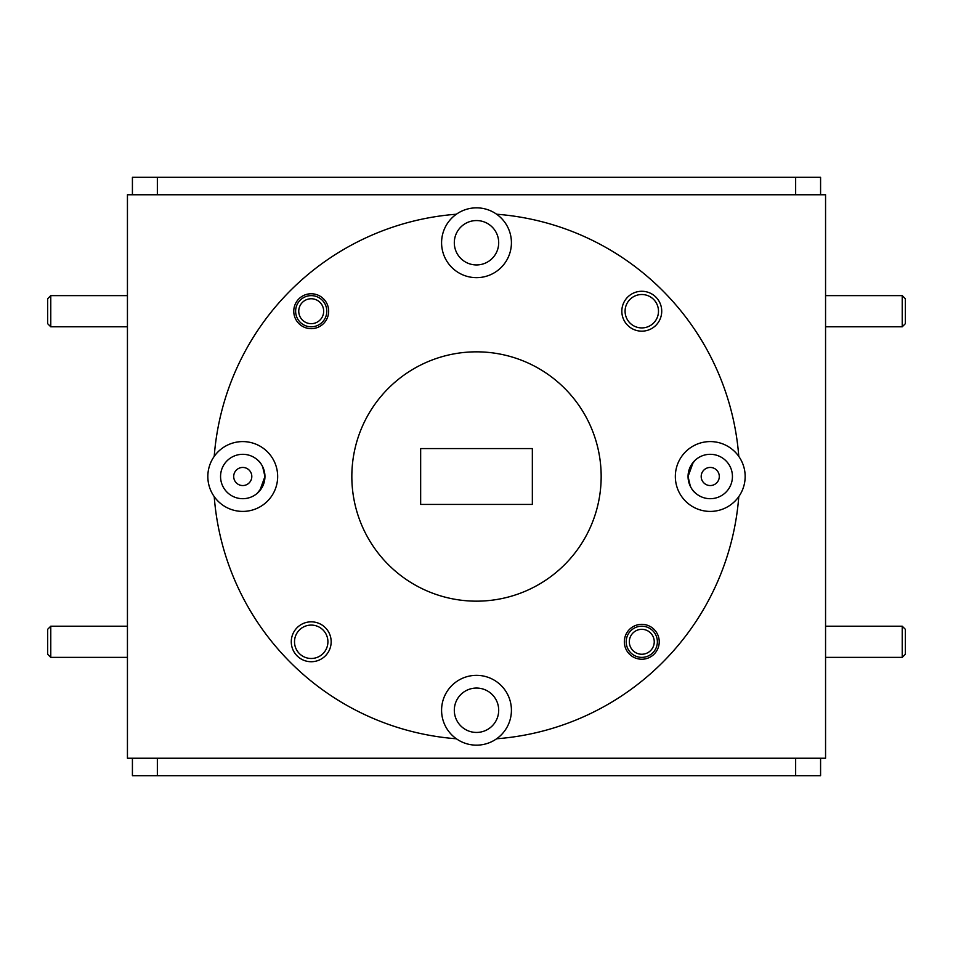 <?xml version="1.0" encoding="UTF-8"?>
<svg xmlns="http://www.w3.org/2000/svg" width="953" height="953" viewBox="0 0 953 953"><rect width="100%" height="100%" fill="white"/><g stroke="black" fill="none" stroke-linecap="round" stroke-linejoin="round"><path stroke-width="1.43" d="M50.771 326.796L47.65 323.686L47.65 298.754L50.771 295.633L50.771 326.796L127.44 326.796M905.35 298.754L905.35 323.686L902.229 326.796L902.229 295.633L905.35 298.754M323.627 312.322A12.472 12.472 0 0 0 312.322 298.801A12.472 12.472 0 0 0 298.801 310.118A12.472 12.472 0 0 0 310.118 323.627A12.472 12.472 0 0 0 323.627 312.322M295.692 309.832A15.582 15.582 0 0 1 312.596 295.692A15.582 15.582 0 0 1 326.736 312.596A15.582 15.582 0 0 1 309.832 326.736A15.582 15.582 0 0 1 295.692 309.832M50.771 657.367L47.65 654.246L47.65 629.314L50.771 626.204L50.771 657.367L127.44 657.367M905.35 629.314L905.35 654.246L902.229 657.367L902.229 626.204L905.35 629.314M654.199 642.882A12.472 12.472 0 0 0 642.882 629.373A12.472 12.472 0 0 0 629.373 640.678A12.472 12.472 0 0 0 640.678 654.199A12.472 12.472 0 0 0 654.199 642.882M626.264 640.404A15.582 15.582 0 0 1 643.168 626.264A15.582 15.582 0 0 1 657.308 643.168A15.582 15.582 0 0 1 640.404 657.308A15.582 15.582 0 0 1 626.264 640.404M291.273 641.786A19.942 19.942 0 0 0 311.214 661.727A19.942 19.942 0 0 0 331.167 641.786A19.942 19.942 0 0 0 311.214 621.832A19.942 19.942 0 0 0 291.273 641.786M294.513 641.786A16.701 16.701 0 0 0 311.214 658.487A16.701 16.701 0 0 0 327.915 641.786A16.701 16.701 0 0 0 311.214 625.085A16.701 16.701 0 0 0 294.513 641.786M621.832 311.214A19.942 19.942 0 0 0 641.786 331.167A19.942 19.942 0 0 0 661.727 311.214A19.942 19.942 0 0 0 641.786 291.273A19.942 19.942 0 0 0 621.832 311.214M625.085 311.214A16.701 16.701 0 0 0 641.786 327.915A16.701 16.701 0 0 0 658.487 311.214A16.701 16.701 0 0 0 641.786 294.513A16.701 16.701 0 0 0 625.085 311.214M293.762 311.214A17.452 17.452 0 0 0 311.214 328.666A17.452 17.452 0 0 0 328.666 311.214A17.452 17.452 0 0 0 311.214 293.762A17.452 17.452 0 0 0 293.762 311.214M624.334 641.786A17.452 17.452 0 0 0 641.786 659.238A17.452 17.452 0 0 0 659.238 641.786A17.452 17.452 0 0 0 641.786 624.334A17.452 17.452 0 0 0 624.334 641.786M454.307 242.753A22.193 22.193 0 0 0 476.5 264.946A22.193 22.193 0 0 0 498.693 242.753A22.193 22.193 0 0 0 476.5 220.56A22.193 22.193 0 0 0 454.307 242.753M456.38 214.222A34.904 34.904 0 0 0 476.5 277.657A34.904 34.904 0 0 0 496.62 214.222A34.904 34.904 0 0 0 456.38 214.222A263.04 263.04 0 0 0 214.222 456.38A34.904 34.904 0 0 0 253.307 509.772A34.904 34.904 0 0 0 253.307 443.228A34.904 34.904 0 0 0 214.222 456.38M690.353 486.316L688.054 476.5C688.828 484.481 691.449 490.128 695.916 493.44M693.248 462.241L688.054 476.5A22.193 22.193 0 0 0 710.247 498.693A22.193 22.193 0 0 0 732.44 476.5A22.193 22.193 0 0 0 710.247 454.307A22.193 22.193 0 0 0 688.054 476.5L690.568 466.255M738.778 456.38A34.904 34.904 0 0 0 675.343 476.5A34.904 34.904 0 0 0 738.778 496.62A34.904 34.904 0 0 0 738.778 456.38A263.04 263.04 0 0 0 496.62 214.222M719.301 476.5A9.053 9.053 0 0 1 710.247 485.553A9.053 9.053 0 0 1 701.194 476.5A9.053 9.053 0 0 1 710.247 467.446A9.053 9.053 0 0 1 719.301 476.5M454.307 710.247A22.193 22.193 0 0 0 476.5 732.44A22.193 22.193 0 0 0 498.693 710.247A22.193 22.193 0 0 0 476.5 688.054A22.193 22.193 0 0 0 454.307 710.247M496.62 738.778A34.904 34.904 0 0 0 476.5 675.343A34.904 34.904 0 0 0 456.38 738.778A34.904 34.904 0 0 0 496.62 738.778A263.04 263.04 0 0 0 738.778 496.62M259.752 490.759L264.946 476.5L262.432 486.745M262.409 486.792L257.084 493.44M220.56 476.5A22.193 22.193 0 0 0 242.753 498.693A22.193 22.193 0 0 0 264.946 476.5A22.193 22.193 0 0 0 242.753 454.307A22.193 22.193 0 0 0 220.56 476.5M251.806 476.5A9.053 9.053 0 0 1 242.753 485.553A9.053 9.053 0 0 1 233.699 476.5A9.053 9.053 0 0 1 242.753 467.446A9.053 9.053 0 0 1 251.806 476.5M601.164 476.5A124.664 124.664 0 0 0 476.5 351.836A124.664 124.664 0 0 0 351.836 476.5A124.664 124.664 0 0 0 476.5 601.164A124.664 124.664 0 0 0 601.164 476.5M532.346 448.577L420.654 448.577L420.654 504.423L532.346 504.423L532.346 448.577M127.44 194.757L127.44 758.243L825.56 758.243L825.56 194.757L127.44 194.757M214.222 496.62A263.04 263.04 0 0 0 456.38 738.778M262.647 466.684L264.946 476.5C264.172 468.519 261.551 462.872 257.084 459.56M690.591 466.208L695.011 460.37M132.419 194.757L132.419 177.306L820.581 177.306L820.581 194.757M820.581 758.243L820.581 775.694L795.648 775.694L795.648 758.243M157.352 758.243L157.352 775.694L795.648 775.694M157.352 775.694L132.419 775.694L132.419 758.243M795.648 194.757L795.648 177.306M157.352 177.306L157.352 194.757M50.771 295.633L127.44 295.633M825.56 295.633L902.229 295.633M825.56 326.796L902.229 326.796M50.771 626.204L127.44 626.204M825.56 626.204L902.229 626.204M825.56 657.367L902.229 657.367"/></g></svg>
